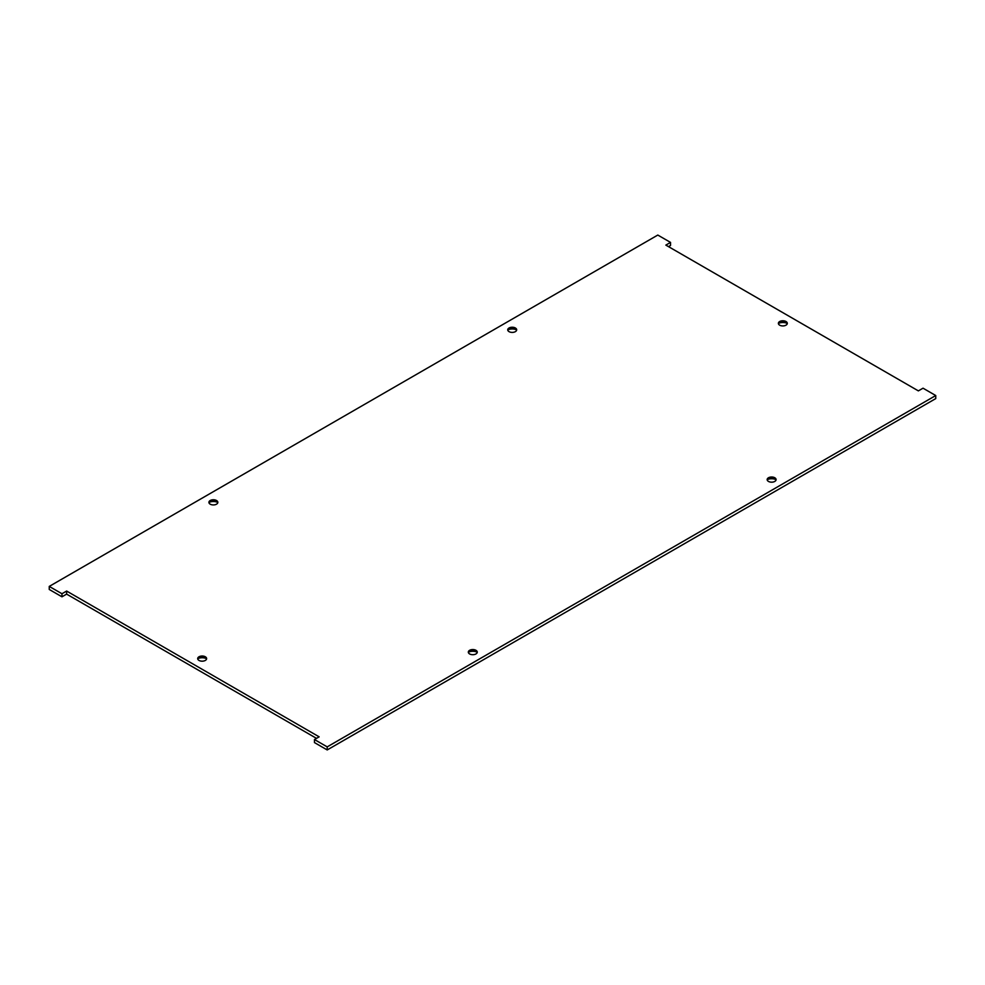 <?xml version="1.0" encoding="UTF-8"?>
<svg xmlns="http://www.w3.org/2000/svg" width="985" height="985" viewBox="0 0 985 985"><rect width="100%" height="100%" fill="white"/><g stroke="black" fill="none" stroke-linecap="round" stroke-linejoin="round"><path stroke-width="1.48" d="M210.211 504.172A4.469 2.586 180 0 1 208.906 502.35A4.469 2.586 180 0 1 213.376 499.764A4.469 2.586 180 0 1 217.845 502.35A4.469 2.586 180 0 1 215.087 504.739A4.469 2.586 180 0 1 210.211 504.172M509.048 331.649A4.469 2.586 180 0 1 507.731 329.815A4.469 2.586 180 0 1 512.212 327.242A4.469 2.586 180 0 1 516.682 329.815A4.469 2.586 180 0 1 513.924 332.204A4.469 2.586 180 0 1 509.048 331.649M779.677 325.173A4.469 2.586 180 0 1 778.372 323.351A4.469 2.586 180 0 1 782.841 320.765A4.469 2.586 180 0 1 787.311 323.351A4.469 2.586 180 0 1 784.553 325.727A4.469 2.586 180 0 1 779.677 325.173M198.995 660.418A4.469 2.586 180 0 1 197.69 658.596A4.469 2.586 180 0 1 202.159 656.022A4.469 2.586 180 0 1 206.628 658.596A4.469 2.586 180 0 1 203.87 660.984A4.469 2.586 180 0 1 198.995 660.418M469.636 653.954A4.469 2.586 180 0 1 468.318 652.119A4.469 2.586 180 0 1 472.788 649.546A4.469 2.586 180 0 1 477.269 652.119A4.469 2.586 180 0 1 474.499 654.508A4.469 2.586 180 0 1 469.636 653.954M768.46 481.419A4.469 2.586 180 0 1 767.155 479.596A4.469 2.586 180 0 1 771.624 477.011A4.469 2.586 180 0 1 776.094 479.596A4.469 2.586 180 0 1 773.336 481.985A4.469 2.586 180 0 1 768.46 481.419M319.152 736.842L314.474 739.538L327.205 746.876L935.75 395.539L923.031 388.188L918.365 390.885L665.848 245.105L670.526 242.408L657.795 235.058L49.25 586.407L61.969 593.746L66.635 591.049L319.152 736.842M217.771 502.806A4.469 2.586 0 0 0 216.897 501.673A4.469 2.586 0 0 0 216.54 501.427A4.469 2.586 0 0 0 209.842 501.673A4.469 2.586 0 0 0 208.968 502.806M516.608 330.271A4.469 2.586 0 0 0 515.734 329.138A4.469 2.586 0 0 0 515.364 328.904A4.469 2.586 0 0 0 508.679 329.138A4.469 2.586 0 0 0 507.804 330.271M787.237 323.794A4.469 2.586 0 0 0 786.362 322.661A4.469 2.586 0 0 0 786.005 322.427A4.469 2.586 0 0 0 779.307 322.661A4.469 2.586 0 0 0 778.433 323.794M206.567 659.051A4.469 2.586 0 0 0 205.693 657.918A4.469 2.586 0 0 0 205.323 657.684A4.469 2.586 0 0 0 198.638 657.918A4.469 2.586 0 0 0 197.763 659.051M477.196 652.575A4.469 2.586 0 0 0 476.321 651.442A4.469 2.586 0 0 0 475.952 651.208A4.469 2.586 0 0 0 469.266 651.442A4.469 2.586 0 0 0 468.392 652.575M776.032 480.052A4.469 2.586 0 0 0 775.158 478.919A4.469 2.586 0 0 0 774.789 478.673A4.469 2.586 0 0 0 768.103 478.919A4.469 2.586 0 0 0 767.229 480.052M314.474 739.538L314.474 742.591L327.205 749.942L327.205 746.876M66.635 591.049L66.635 594.115L316.505 738.368M61.969 593.746L61.969 596.812L66.635 594.115M49.25 586.407L49.25 589.461L61.969 596.812M670.526 242.408L670.526 245.462L668.495 246.632M935.75 395.539L935.75 398.593L327.205 749.942M217.55 502.338A6.76 3.903 0 0 0 209.189 502.338M516.386 329.803A6.76 3.903 0 0 0 508.026 329.803M787.015 323.339A6.76 3.903 0 0 0 778.667 323.339M206.333 658.583A6.76 3.903 0 0 0 197.985 658.583M476.974 652.119A6.76 3.903 0 0 0 468.614 652.119M775.811 479.584A6.76 3.903 0 0 0 767.45 479.584"/></g></svg>
